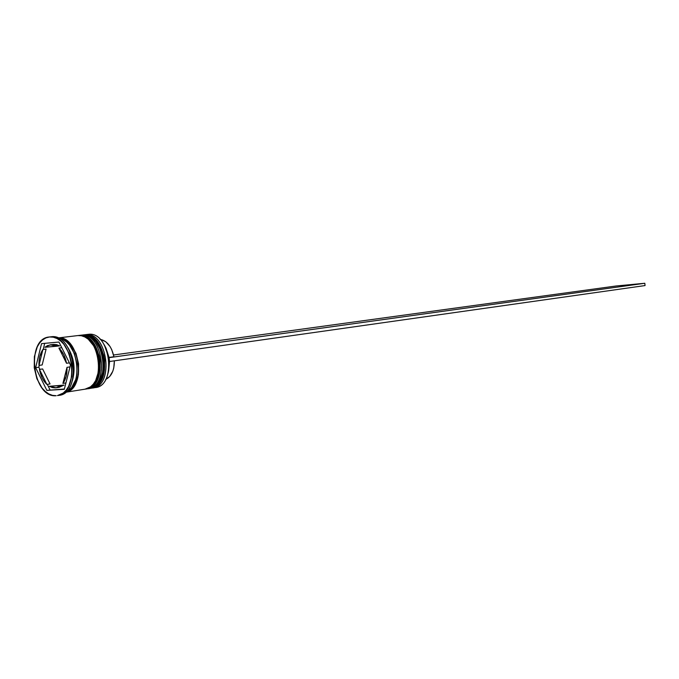 <?xml version="1.0" encoding="UTF-8"?>
<svg xmlns="http://www.w3.org/2000/svg" width="679" height="679" viewBox="0 0 679 679"><rect width="100%" height="100%" fill="white"/><g stroke="black" fill="none" stroke-linecap="round" stroke-linejoin="round"><path stroke-width="1.02" d="M83.721 334.874C106.119 331.36 113.461 386.012 90.876 388.235C112.943 386.215 105.568 331.31 83.704 334.883C105.186 331.318 113.02 385.052 91.461 388.133M88.873 388.269L89.339 388.422M91.164 388.176C112.722 385.103 104.889 331.352 83.407 334.917C105.262 331.344 112.638 386.258 90.579 388.286L90.876 388.235M103.361 374.757L103.717 373.56M104.447 370.182L104.642 360.193L103.743 355.168L100.136 346.061M86.615 388.906C108.182 385.833 100.314 331.895 78.823 335.46L79.129 335.426C101.553 331.904 108.92 386.741 86.326 388.965C108.402 386.945 101.001 331.853 79.129 335.426C100.619 331.861 108.479 385.782 86.92 388.855M78.823 335.46L78.823 335.46C100.696 331.887 108.097 386.988 86.029 389.016L86.326 388.965M99.898 370.853L100.093 360.829L99.193 355.788L95.578 346.655M108.241 372.864L109.243 361.534L108.81 357.68L104.345 344.949L106.043 348.259L109.107 357.655L109.548 361.508L108.623 371.209M92.692 387.947L91.792 388.057C114.581 387.675 107.969 331.089 85.529 334.662C107.384 331.097 114.751 385.918 92.692 387.947L95.4 387.514C117.45 385.485 110.1 330.775 88.253 334.34C110.847 330.766 117.238 387.701 94.262 387.641M85.529 334.662L88.253 334.34L85.529 334.662M80.962 335.205L80.962 335.205C102.835 331.632 110.219 386.648 88.151 388.677L87.251 388.778C110.057 388.422 103.42 331.632 80.962 335.205L82.49 335.027L80.962 335.205M57.443 395.577L63.198 393.065L66.194 390.145L68.689 386.292L71.779 376.395L71.966 364.903L69.207 353.64L63.945 344.363L60.626 340.943L57.019 338.524L53.276 337.183L49.525 336.971C72.984 333.066 81.132 393.421 57.443 395.577L59.031 395.322C82.711 393.166 74.58 332.88 51.12 336.784C75.097 332.88 82.575 394.754 58.233 395.424M72.398 380.63C75.649 368.841 74.104 357.731 67.747 347.283C74.104 357.731 75.649 368.841 72.398 380.63M88.151 388.677L89.67 388.43C111.729 386.402 104.354 331.454 82.49 335.027L81.955 335.087M85.036 389.169L90.511 386.835L93.303 384.153L95.637 380.622L98.531 371.566L98.981 366.397L97.784 355.796L93.999 346.231L88.236 339.194L84.883 336.979L81.395 335.757L77.907 335.57L57.851 337.964C79.418 334.713 87.065 389.525 65.439 392.292L85.113 389.16C107.18 387.14 99.779 331.997 77.907 335.57L57.851 337.964L61.186 338.184L64.675 339.424L68.036 341.681L71.125 344.847L76.023 353.445L78.586 363.893L78.408 374.545L75.522 383.728L73.196 387.31L70.404 390.026L65.439 392.301M65.804 391.978C84.527 386.292 77.864 338.515 58.301 338.176L63.096 339.619L66.457 341.868L69.547 345.051L74.444 353.657L77.016 364.114L76.837 374.783L75.709 379.654L71.626 387.556L68.834 390.272L65.804 391.978M53.599 344.414L56.603 344.643L59.599 345.857L44.907 347.283L56.416 346.256L53.42 345.042L50.416 344.813L56.416 346.256L59.599 345.857L53.599 344.414L47.53 345.569L44.907 347.283L50.127 344.839L53.03 344.491M105.686 379.459C111.483 376.522 114.369 370.318 114.352 360.821L113.766 367.933L112.799 371.252L109.642 376.59L105.686 379.459M70.005 366.915L66.992 367.339C67.238 373.925 65.88 379.272 62.909 383.397L65.922 382.939L62.909 383.397L66.169 376.302L66.992 367.339L62.909 383.397L66.992 367.339L70.005 366.915M56.187 387.794L59.294 387.31L64.047 385.086L60.872 385.57L56.128 387.802L49.338 386.292L64.047 385.086L59.234 387.319M50.051 383.941L46.876 384.424C43.116 380.783 40.638 375.767 39.45 369.393L42.624 368.952L50.051 383.941L46.876 384.424L39.45 369.393L42.191 377.94L44.339 381.522L46.876 384.424L39.45 369.393L42.624 368.952L50.051 383.941M42.174 364.954L38.992 365.395C38.728 358.945 40.036 353.649 42.913 349.49L46.096 349.091L42.174 364.954L38.992 365.395L42.913 349.49L39.764 356.577L39.068 360.863L38.992 365.395L42.913 349.49L46.096 349.091L42.174 364.954M60.872 385.57L49.338 386.292L52.3 387.573L55.305 387.887L58.207 387.217L60.872 385.57L49.338 386.292L60.872 385.57M58.038 338.15C75.462 335.528 86.513 376.522 71.575 388.804M49.525 336.971L45.926 337.887L42.607 339.89L39.705 342.887L37.303 346.774L34.383 356.56L34.247 367.772L36.904 378.772L41.988 387.938L45.213 391.384L48.744 393.896L52.453 395.356L56.187 395.713C32.499 398.344 25.42 338.515 49.27 336.996L49.525 336.971M70.489 365.022L64.301 389.322L46.851 390.366L35.648 367.67L41.546 343.65L58.946 342.046L70.489 365.022L64.301 389.322L46.851 390.366L64.378 389.008L46.851 390.366L35.648 367.67L38.822 367.229L39.866 369.334L38.822 367.229L35.648 367.67L41.546 343.65L58.946 342.046L70.489 365.022M51.12 336.784L50.611 336.843L51.12 336.784M65.744 392.029L70.336 389.848L73.111 387.149L75.42 383.593L78.28 374.477L78.458 363.902L75.912 353.538L71.049 345L67.985 341.843L64.649 339.61L61.178 338.38L58.233 338.142M77.907 335.57L77.372 335.638M89.594 388.447L95.068 386.113L97.861 383.44L100.186 379.917L103.089 370.887L103.293 360.43L100.755 350.177L95.892 341.741L92.811 338.634L89.467 336.428L85.978 335.214L82.49 335.027M88.253 334.34L87.71 334.399M73.578 364.912L73.502 364.25L73.578 364.912M47.301 384.356L50.025 389.865L47.301 384.356M44.712 343.353L43.21 349.456L44.712 343.353M39.289 365.353L38.822 367.229L39.289 365.353M61.797 347.716L58.912 348.081C62.757 351.697 65.294 356.755 66.525 363.265L69.411 362.866L66.525 363.265L63.707 354.582L58.912 348.081L66.525 363.265L58.912 348.081L61.797 347.716M108.767 357.451L113.911 356.738C111.636 346.579 107.027 340.765 100.085 339.305L105.72 341.698L110.006 346.46L111.704 349.575L113.911 356.738L108.767 357.451M109.243 361.534L108.81 357.68L644.812 283.27L616.269 285.969L113.554 354.99L616.269 285.969L644.812 283.27L645.05 285.562L109.548 361.508L645.05 285.562L644.812 283.27L109.107 357.655L109.243 361.534M53.318 344.448L50.153 344.839M49.295 336.996L50.866 336.809M57.842 337.964L77.635 335.596M80.699 335.231L82.218 335.053M85.257 334.688L87.981 334.365"/></g></svg>
